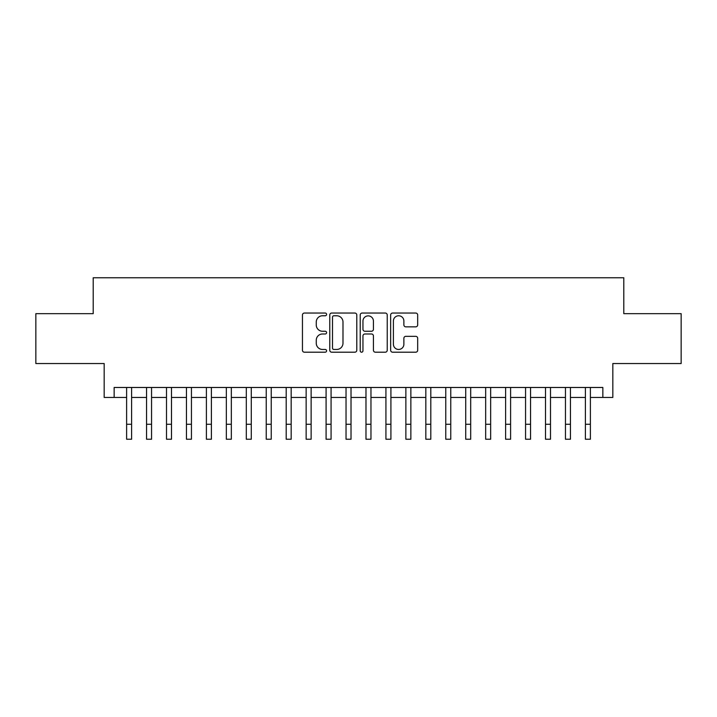 <?xml version="1.0" encoding="UTF-8"?>
<svg xmlns="http://www.w3.org/2000/svg" width="717" height="717" viewBox="0 0 717 717"><rect width="100%" height="100%" fill="white"/><g stroke="black" fill="none" stroke-linecap="round" stroke-linejoin="round"><path stroke-width="1.08" d="M326.585 314.413A1.371 1.371 0 0 0 325.213 313.042L304.411 313.042A1.954 1.954 0 0 0 302.449 314.996L302.449 350.237A1.954 1.954 0 0 0 304.411 352.199L325.213 352.199A1.371 1.371 0 0 0 326.585 350.828A1.371 1.371 0 0 0 325.213 349.457L322.525 349.457A6.265 6.265 0 0 1 316.26 343.192L316.26 340.252A6.265 6.265 0 0 1 322.525 333.988L325.213 333.988A1.371 1.371 0 0 0 326.585 332.616A1.371 1.371 0 0 0 325.213 331.245L322.525 331.245A6.265 6.265 0 0 1 316.26 324.98L316.26 322.05A6.265 6.265 0 0 1 322.525 315.776L325.213 315.776A1.371 1.371 0 0 0 326.585 314.413M415.726 326.844A1.954 1.954 0 0 0 417.679 324.882L417.679 314.996A1.954 1.954 0 0 0 415.726 313.042L392.62 313.042A1.954 1.954 0 0 0 390.657 314.996L390.657 350.237A1.954 1.954 0 0 0 392.62 352.199L415.726 352.199A1.954 1.954 0 0 0 417.679 350.237L417.679 338.299A1.954 1.954 0 0 0 415.726 336.336L405.831 336.336A1.954 1.954 0 0 0 403.877 338.299L403.877 344.223A5.234 5.234 0 0 1 398.634 349.457A5.234 5.234 0 0 1 393.4 344.223L393.4 321.019A5.234 5.234 0 0 1 398.634 315.776A5.234 5.234 0 0 1 403.877 321.019L403.877 324.882A1.954 1.954 0 0 0 405.831 326.844L415.726 326.844M114.146 397.451L114.146 387.476L602.854 387.476L602.854 397.451L612.829 397.451L612.829 363.537L681.15 363.537L681.15 313.67L623.799 313.67L623.799 277.766L93.201 277.766L93.201 313.67L35.85 313.67L35.85 363.537L104.171 363.537L104.171 397.451L126.613 397.451M356.788 314.996A1.954 1.954 0 0 0 354.825 313.042L331.729 313.042A1.954 1.954 0 0 0 329.766 314.996L329.766 350.237A1.954 1.954 0 0 0 331.729 352.199L354.825 352.199A1.954 1.954 0 0 0 356.788 350.237L356.788 314.996M362.175 313.042L385.271 313.042A1.954 1.954 0 0 1 387.234 314.996L387.234 350.237A1.954 1.954 0 0 1 385.271 352.199L375.385 352.199A1.954 1.954 0 0 1 373.432 350.237L373.432 335.95A1.954 1.954 0 0 0 371.469 333.988L364.908 333.988A1.954 1.954 0 0 0 362.954 335.95L362.954 350.828A1.371 1.371 0 0 1 361.583 352.199A1.371 1.371 0 0 1 360.212 350.828L360.212 314.996A1.954 1.954 0 0 1 362.175 313.042M131.596 397.451L146.555 397.451M151.547 397.451L166.505 397.451M171.488 397.451L186.456 397.451M191.439 397.451L206.397 397.451M211.39 397.451L226.348 397.451M231.331 397.451L246.298 397.451M251.282 397.451L266.24 397.451M271.232 397.451L286.191 397.451M291.174 397.451L306.141 397.451M311.124 397.451L326.083 397.451M331.075 397.451L346.033 397.451M351.016 397.451L365.984 397.451M370.967 397.451L385.925 397.451M390.917 397.451L405.876 397.451M410.859 397.451L425.826 397.451M430.809 397.451L445.768 397.451M450.76 397.451L465.718 397.451M470.702 397.451L485.669 397.451M490.652 397.451L505.61 397.451M510.603 397.451L525.561 397.451M530.544 397.451L545.512 397.451M550.495 397.451L565.453 397.451M570.445 397.451L585.404 397.451M590.387 397.451L602.854 397.451M333.88 315.776A1.371 1.371 0 0 0 332.509 317.147L332.509 348.086A1.371 1.371 0 0 0 333.88 349.457L336.721 349.457A6.265 6.265 0 0 0 342.986 343.192L342.986 322.05A6.265 6.265 0 0 0 336.721 315.776L333.88 315.776M373.432 321.117A5.234 5.234 0 0 0 368.188 315.874A5.234 5.234 0 0 0 362.954 321.117L362.954 329.291A1.954 1.954 0 0 0 364.908 331.245L371.469 331.245A1.954 1.954 0 0 0 373.432 329.291L373.432 321.117M126.613 424.276L131.596 424.276L131.596 439.234L126.613 439.234L126.613 387.476M131.596 424.276L131.596 387.476M146.555 424.276L151.547 424.276L151.547 439.234L146.555 439.234L146.555 387.476M151.547 424.276L151.547 387.476M166.505 424.276L171.488 424.276L171.488 439.234L166.505 439.234L166.505 387.476M171.488 424.276L171.488 387.476M186.456 424.276L191.439 424.276L191.439 439.234L186.456 439.234L186.456 387.476M191.439 424.276L191.439 387.476M206.397 424.276L211.39 424.276L211.39 439.234L206.397 439.234L206.397 387.476M211.39 424.276L211.39 387.476M226.348 424.276L231.331 424.276L231.331 439.234L226.348 439.234L226.348 387.476M231.331 424.276L231.331 387.476M246.298 424.276L251.282 424.276L251.282 439.234L246.298 439.234L246.298 387.476M251.282 424.276L251.282 387.476M266.24 424.276L271.232 424.276L271.232 439.234L266.24 439.234L266.24 387.476M271.232 424.276L271.232 387.476M286.191 424.276L291.174 424.276L291.174 439.234L286.191 439.234L286.191 387.476M291.174 424.276L291.174 387.476M306.141 424.276L311.124 424.276L311.124 439.234L306.141 439.234L306.141 387.476M311.124 424.276L311.124 387.476M326.083 424.276L331.075 424.276L331.075 439.234L326.083 439.234L326.083 387.476M331.075 424.276L331.075 387.476M346.033 424.276L351.016 424.276L351.016 439.234L346.033 439.234L346.033 387.476M351.016 424.276L351.016 387.476M365.984 424.276L370.967 424.276L370.967 439.234L365.984 439.234L365.984 387.476M370.967 424.276L370.967 387.476M385.925 424.276L390.917 424.276L390.917 439.234L385.925 439.234L385.925 387.476M390.917 424.276L390.917 387.476M405.876 424.276L410.859 424.276L410.859 439.234L405.876 439.234L405.876 387.476M410.859 424.276L410.859 387.476M425.826 424.276L430.809 424.276L430.809 439.234L425.826 439.234L425.826 387.476M430.809 424.276L430.809 387.476M445.768 424.276L450.76 424.276L450.76 439.234L445.768 439.234L445.768 387.476M450.76 424.276L450.76 387.476M465.718 424.276L470.702 424.276L470.702 439.234L465.718 439.234L465.718 387.476M470.702 424.276L470.702 387.476M485.669 424.276L490.652 424.276L490.652 439.234L485.669 439.234L485.669 387.476M490.652 424.276L490.652 387.476M505.61 424.276L510.603 424.276L510.603 439.234L505.61 439.234L505.61 387.476M510.603 424.276L510.603 387.476M525.561 424.276L530.544 424.276L530.544 439.234L525.561 439.234L525.561 387.476M530.544 424.276L530.544 387.476M545.512 424.276L550.495 424.276L550.495 439.234L545.512 439.234L545.512 387.476M550.495 424.276L550.495 387.476M565.453 424.276L570.445 424.276L570.445 439.234L565.453 439.234L565.453 387.476M570.445 424.276L570.445 387.476M585.404 424.276L590.387 424.276L590.387 439.234L585.404 439.234L585.404 387.476M590.387 424.276L590.387 387.476"/></g></svg>
